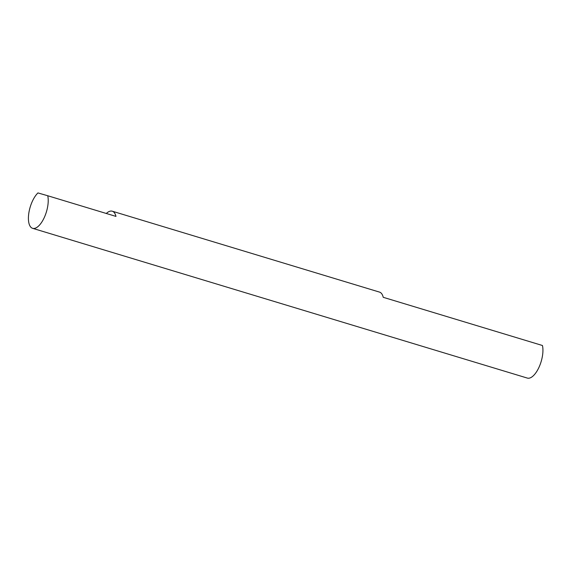 <?xml version="1.0" encoding="UTF-8"?>
<svg xmlns="http://www.w3.org/2000/svg" width="571" height="571" viewBox="0 0 571 571"><rect width="100%" height="100%" fill="white"/><g stroke="black" fill="none" stroke-linecap="round" stroke-linejoin="round"><path stroke-width="0.86" d="M30.184 207.087A19.728 8.465 106.8 0 1 37.95 192.927L47.736 195.746A19.728 8.465 106.8 0 1 46.444 211.77A19.728 8.465 106.8 0 1 32.597 228.314A19.728 8.465 106.8 0 1 30.184 207.087M47.736 195.746L115.97 216.402A19.728 8.465 -73.2 0 0 112.266 211.199A19.728 8.465 -73.2 0 0 106.299 213.475M112.266 211.199L379.529 292.109A19.728 8.465 106.8 0 1 383.234 297.305L542.45 345.505A19.728 8.465 106.8 0 1 541.158 361.536A19.728 8.465 106.8 0 1 527.311 378.073L32.597 228.314"/></g></svg>
